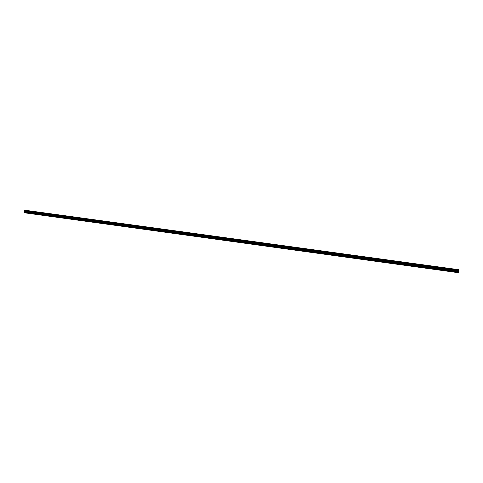 <?xml version="1.0" encoding="UTF-8"?>
<svg xmlns="http://www.w3.org/2000/svg" width="483" height="483" viewBox="0 0 483 483"><rect width="100%" height="100%" fill="white"/><g stroke="black" fill="none" stroke-linecap="round" stroke-linejoin="round"><path stroke-width="0.72" d="M31.709 211.367L32.886 211.403M26.13 210.606L27.308 210.642M24.15 212.611L34.468 214.162L24.228 212.749L24.168 212.164L34.408 213.577L34.649 211.88L35.561 211.687L458.693 269.683L458.458 272.714L34.468 214.162L34.408 213.577L458.578 272.062M24.41 210.473L35.561 211.687L25.339 210.286L24.41 210.473L24.168 212.164M24.253 210.781L34.492 212.188L24.367 210.558L34.649 211.88L458.85 270.075M24.235 210.799L458.82 270.552M24.337 211.222L458.784 270.758M24.343 211.246L458.699 271.041M455.535 269.423L456.93 269.641M456.284 269.659L455.572 269.472L456.284 269.659M447.983 268.433L449.341 268.596M440.436 267.395L441.782 267.558M432.895 266.326L434.265 266.525M433.607 266.55L432.925 266.368L433.607 266.55M425.457 265.348L426.791 265.499M417.988 264.279L419.347 264.479M418.683 264.503L418.024 264.328L418.683 264.503M410.592 263.271L411.945 263.464M411.275 263.489L410.628 263.313L411.275 263.489M403.239 262.263L404.579 262.45M403.909 262.474L403.269 262.305L403.909 262.474M395.915 261.261L397.255 261.448M396.579 261.472L395.945 261.303L396.579 261.472M388.628 260.259L389.932 260.403M381.383 259.268L382.675 259.407M374.168 258.278L375.46 258.411M366.995 257.3L368.275 257.427M359.853 256.322L361.133 256.449M352.747 255.344L354.021 255.471M345.677 254.378L346.945 254.499M338.643 253.412L339.935 253.575M339.229 253.605L339.905 253.533L339.229 253.605M331.64 252.458L332.926 252.615M332.219 252.645L332.896 252.573L332.219 252.645M324.673 251.504L325.953 251.655M325.24 251.685L325.928 251.613L325.24 251.685M317.742 250.55L319.015 250.701M318.303 250.731L318.985 250.665L318.303 250.731M310.841 249.608L312.115 249.753M311.39 249.783L312.084 249.717L311.39 249.783M304 248.703L305.244 248.811M297.142 247.731L298.403 247.876M297.679 247.906L298.379 247.833L297.679 247.906M290.343 246.801L291.599 246.94M290.869 246.97L291.575 246.898L290.869 246.97M283.575 245.871L284.831 246.01M284.095 246.04L284.807 245.974L284.095 246.04M276.844 244.947L278.093 245.086M277.357 245.116L278.069 245.044L277.357 245.116M270.142 244.03L271.361 244.126M263.47 243.118L264.69 243.209M256.829 242.212L258.049 242.297M250.224 241.307L251.438 241.391M243.649 240.407L244.863 240.492M237.105 239.508L238.312 239.592M230.596 238.614L231.798 238.699M224.112 237.727L225.313 237.805M217.658 236.845L218.859 236.924M211.24 235.964L212.435 236.042M204.846 235.088L206.066 235.197M205.287 235.233L206.048 235.161L205.287 235.233M198.489 234.219L199.702 234.321M198.918 234.358L199.684 234.291L198.918 234.358M192.156 233.349L193.369 233.452M192.578 233.488L193.351 233.422L192.578 233.488M185.852 232.486L187.066 232.589M186.275 232.625L187.048 232.558L186.275 232.625M179.579 231.629L180.793 231.725M179.996 231.762L180.769 231.695L179.996 231.762M173.337 230.771L174.544 230.868M173.741 230.904L174.526 230.838L173.741 230.904M167.124 229.92L168.332 230.017M167.523 230.053L168.307 229.986L167.523 230.053M160.936 229.075L162.143 229.165M161.334 229.202L162.119 229.135L161.334 229.202M154.777 228.23L155.985 228.32M155.17 228.356L155.961 228.29L155.17 228.356M148.649 227.39L149.851 227.481M149.036 227.517L149.833 227.451L149.036 227.517M142.545 226.557L143.747 226.642M142.926 226.678L143.729 226.612L142.926 226.678M136.472 225.724L137.673 225.809M136.846 225.845L137.655 225.778L136.846 225.845M130.428 224.897L131.63 224.975M130.796 225.012L131.611 224.951L130.796 225.012M124.409 224.07L125.61 224.148M124.771 224.184L125.592 224.124L124.771 224.184M118.42 223.249L119.615 223.327M118.776 223.363L119.597 223.303L118.776 223.363M112.454 222.434L113.632 222.482M106.52 221.619L107.715 221.697M106.87 221.733L107.697 221.667L106.87 221.733M100.627 220.834L101.804 220.882M94.722 220L95.918 220.073M95.066 220.109L95.9 220.049L95.066 220.109M88.866 219.197L90.061 219.27M89.204 219.306L90.043 219.246L89.204 219.306M83.04 218.401L84.229 218.473M83.366 218.509L84.211 218.449L83.366 218.509M77.232 217.604L78.421 217.676M77.558 217.712L78.409 217.652L77.558 217.712M71.454 216.813L72.631 216.855M65.7 216.028L66.889 216.088M66.014 216.124L66.877 216.07L66.014 216.124M59.97 215.243L61.148 215.279M54.271 214.458L55.448 214.5M48.596 213.679L49.785 213.746M48.898 213.776L49.767 213.721L48.898 213.776M42.939 212.906L44.134 212.967M43.241 213.003L44.116 212.943L43.241 213.003M37.312 212.134L38.489 212.176M458.5 272.575L34.39 214.023L34.619 212.719L24.385 211.312M24.21 210.999L34.456 212.405L24.216 211.035M458.79 270.715L24.216 210.854M458.826 270.462L34.48 212.206L458.826 270.486M458.844 270.184L34.607 211.965L458.844 270.196M24.186 212.091L458.59 271.971M24.367 211.747L458.621 271.543M24.385 211.669L458.627 271.452M24.398 211.379L458.681 271.12M24.241 211.059L458.772 270.782M24.228 211.047L458.778 270.77M24.228 210.817L458.82 270.504"/></g></svg>
